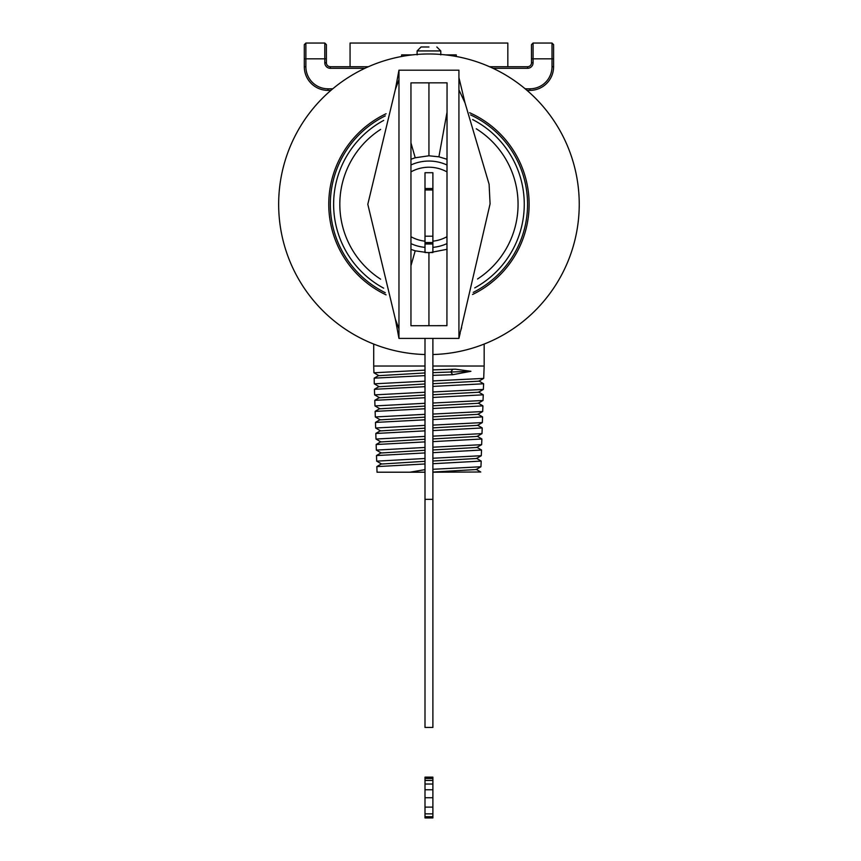 <?xml version="1.0" encoding="UTF-8"?>
<svg xmlns="http://www.w3.org/2000/svg" width="861" height="861" viewBox="0 0 861 861"><rect width="100%" height="100%" fill="white"/><g stroke="black" fill="none" stroke-linecap="round" stroke-linejoin="round"><path stroke-width="1.29" d="M425 354.528A150.277 150.277 0 0 1 297.056 132.25A150.277 150.277 0 0 1 575.03 239.562A150.277 150.277 0 0 1 432.889 354.528M425 243.997L432.889 243.997L432.889 252.564L425 252.564L425 243.997L432.889 243.997L425 243.469L432.889 243.997M425 188.516L432.889 188.516L432.889 172.717L425 172.717L425 243.469M425 242.554L432.889 242.554L432.889 243.469M425 189.883L432.889 189.883L432.889 242.554M432.889 188.516L432.889 189.883M425 189.958L432.889 189.958M425 236.194L432.889 236.194M432.889 366.022L484.162 366.022L484.162 344.066M373.717 344.066L373.717 366.022L425 366.022M470.902 371.306L452.789 374.696L450.766 372.017L470.902 371.306L455.372 369.186L432.889 369.896M425 370.144L373.932 372.781L378.84 375.665L425 372.942M432.889 372.662L450.766 372.017L452.864 369.229M432.889 380.939L483.699 378.399L484.162 366.022M425 381.186L374.277 383.823L379.184 386.718L425 383.984M425 375.611L374.191 378.151L374.277 383.823M452.789 374.696L432.889 375.364M432.889 383.705L478.867 381.186L483.699 378.399M432.889 386.406L483.613 383.769L483.355 389.441L432.889 391.981M478.867 380.982L483.613 383.769M425 386.664L374.449 389.29L374.621 394.865L379.529 397.76L425 395.027M478.522 392.024L483.269 394.812L432.889 397.448M483.269 394.812L483.01 400.494L432.889 403.023M425 392.239L374.621 394.865M425 397.707L374.793 400.333L374.965 405.918L379.873 408.803L425 406.08M478.178 403.066L482.924 405.865L482.666 411.536L432.889 414.066M482.924 405.865L432.889 408.491M425 403.282L374.965 405.918M425 408.749L375.138 411.386L375.31 416.961L380.218 419.845L425 417.122M477.833 414.109L482.58 416.907L482.321 422.579L432.889 425.108M482.58 416.907L432.889 419.533M425 414.324L375.31 416.961M425 419.791L375.482 422.428L375.654 428.003L380.562 430.898L425 428.165M477.489 425.151L482.235 427.949L481.977 433.621L432.889 436.15M482.235 427.949L432.889 430.575M425 425.377L375.654 428.003M425 430.844L375.826 433.47L375.999 439.045L380.906 441.941L425 439.218M477.145 436.193L481.891 438.992L432.889 441.618M481.891 438.992L481.633 444.663L432.889 447.203M425 436.419L375.999 439.045M425 441.887L376.171 444.513L376.343 450.088L381.251 452.983L425 450.26M476.8 447.236L481.547 450.034L432.889 452.671M481.547 450.034L481.288 455.717L432.889 458.246M425 447.462L376.343 450.088M425 452.929L376.505 455.555L376.688 461.141L381.595 464.025L425 461.302M476.456 458.278L481.202 461.076L480.944 466.759L432.889 469.288M481.202 461.076L432.889 463.713M425 458.504L376.688 461.141M425 463.971L376.849 466.608L377.032 472.205L425 472.205M480.739 472L432.889 472.205M425 469.643L409.858 472.205M432.889 472.054L476.111 469.546L480.944 466.759M432.889 461.012L476.456 458.504L481.288 455.717M432.889 449.969L476.8 447.462L481.633 444.663M432.889 438.927L477.145 436.419L481.977 433.621M432.889 427.885L477.489 425.366L482.321 422.579M432.889 416.842L477.833 414.324L482.666 411.536M432.889 405.8L478.178 403.282L483.01 400.494M432.889 394.747L478.522 392.239L483.355 389.441M305.881 43.05L305.881 58.828L304.299 58.828L304.299 44.632L305.881 43.05L324.812 43.05L326.394 44.632L326.394 62.767A3.939 3.939 0 0 0 330.333 66.717L368.476 66.717M489.414 66.717L527.556 66.717A3.939 3.939 0 0 0 531.495 62.767L531.495 44.632L533.077 43.05L552.009 43.05L553.591 44.632L552.009 43.05L552.009 58.828L553.591 58.828L553.591 44.632M526.964 90.383L529.924 90.383A23.667 23.667 0 0 0 553.591 66.717L553.591 58.828M304.299 58.828L304.299 66.717A23.667 23.667 0 0 0 327.966 90.383L330.925 90.383M324.812 43.05L324.812 58.828L305.881 58.828L305.881 66.717A22.085 22.085 0 0 0 327.966 88.801L332.787 88.801M525.102 88.801L529.924 88.801A22.085 22.085 0 0 0 552.009 66.717L552.009 58.828L533.077 58.828L533.077 43.05L531.495 44.632M326.394 58.828L324.812 58.828L324.812 62.767A5.521 5.521 0 0 0 330.333 68.299L365.01 68.299M492.879 68.299L527.556 68.299A5.521 5.521 0 0 0 533.077 62.767L533.077 58.828L531.495 58.828M350.061 66.717L350.061 43.05L507.829 43.05L507.829 66.717M401.613 56.525L401.613 54.878L412.817 54.878M445.072 54.878L456.276 54.878L456.276 56.525M428.939 46.989L421.051 46.989L428.939 46.989M425 817.928L432.889 817.928L425 817.95L425 816.497M432.889 817.928L432.889 816.497M432.889 778.667L432.889 777.139L425 777.139L425 778.667M432.889 778.484L432.889 817.25L425 817.25L425 777.806L432.889 777.806L432.889 778.484L425 778.484M386.072 113.749A100.188 100.188 0 0 0 386.072 294.849M472.581 294.484A100.188 100.188 0 0 0 469.611 112.737M432.889 241.166A37.077 37.077 0 0 0 446.719 236.84A37.077 37.077 0 0 0 446.924 236.721M446.924 171.877A37.077 37.077 0 0 0 410.955 171.877M410.955 236.721A37.077 37.077 0 0 0 425 241.166M425 727.448L432.889 727.448L425 727.448L425 499.337L432.889 499.337L432.889 727.448M425 338.405L425 499.337M432.889 338.405L432.889 499.337M458.924 70.182L398.966 70.182L395.36 89.458L398.966 79.642L398.966 338.405L458.924 338.405L458.924 70.182M460.667 330.721L490.081 203.863L489.102 184.243L465.048 102.986L458.924 89.813M461.647 327.557L458.924 336.457M398.966 70.182L398.966 79.642M398.966 328.945L395.36 319.14L367.808 204.294L395.36 89.458M460.161 333.164L458.924 338.405M395.36 319.14L398.966 338.405M473.27 292.374A98.606 98.606 0 0 0 470.59 114.911M385.287 115.88A98.606 98.606 0 0 0 385.287 292.718M410.955 82.871L410.955 325.727L446.924 325.662L447.053 82.828L410.955 82.871M447.074 249.292L428.939 252.811L415.206 250.831L410.955 265.726M410.955 249.356L415.206 250.831M446.924 159.242L438.906 156.82L428.939 155.787L415.206 157.767L410.955 159.242M415.206 157.767L410.955 142.861M438.906 156.82L446.924 112.78M305.881 66.717L304.299 66.717M327.966 88.801L327.966 90.383M529.924 88.801L529.924 90.383M552.009 66.717L553.591 66.717M326.394 62.767L324.812 62.767M330.333 66.717L330.333 68.299M527.556 66.717L527.556 68.299M531.495 62.767L533.077 62.767M417.111 54.878L417.111 50.939L440.778 50.939L440.778 54.878M432.889 816.691L425 816.691M432.889 813.86L425 813.86M432.889 807.112L425 807.112M432.889 797.749L425 797.749M432.889 789.785L425 789.785M432.889 784.027L425 784.027M432.889 780.443L425 780.443M410.955 243.631A43.244 43.244 0 0 0 425 247.365M432.889 247.365A43.244 43.244 0 0 0 446.924 243.631M446.924 164.968A43.244 43.244 0 0 0 410.955 164.968M477.543 278.996A89.113 89.113 0 0 0 476.284 128.795M380.627 129.408A89.113 89.113 0 0 0 380.627 279.179M474.734 287.897A95.323 95.323 0 0 0 472.614 119.561M383.672 120.411A95.323 95.323 0 0 0 383.672 288.177M428.939 252.811L428.939 325.727M428.939 155.787L428.939 82.871M373.932 372.781L373.717 366.022M378.84 375.461L374.191 378.151M379.184 386.503L374.535 389.194M379.529 397.545L374.879 400.236M379.873 408.588L375.224 411.278M380.218 419.63L375.568 422.32M380.562 430.672L375.913 433.363M380.906 441.715L376.257 444.416M381.251 452.757L376.601 455.458M381.595 463.799L376.946 466.501M476.111 469.32L480.772 472.022M417.111 50.939L421.051 46.989M440.778 50.939L436.828 46.989M458.924 77.598L465.048 102.986"/></g></svg>
